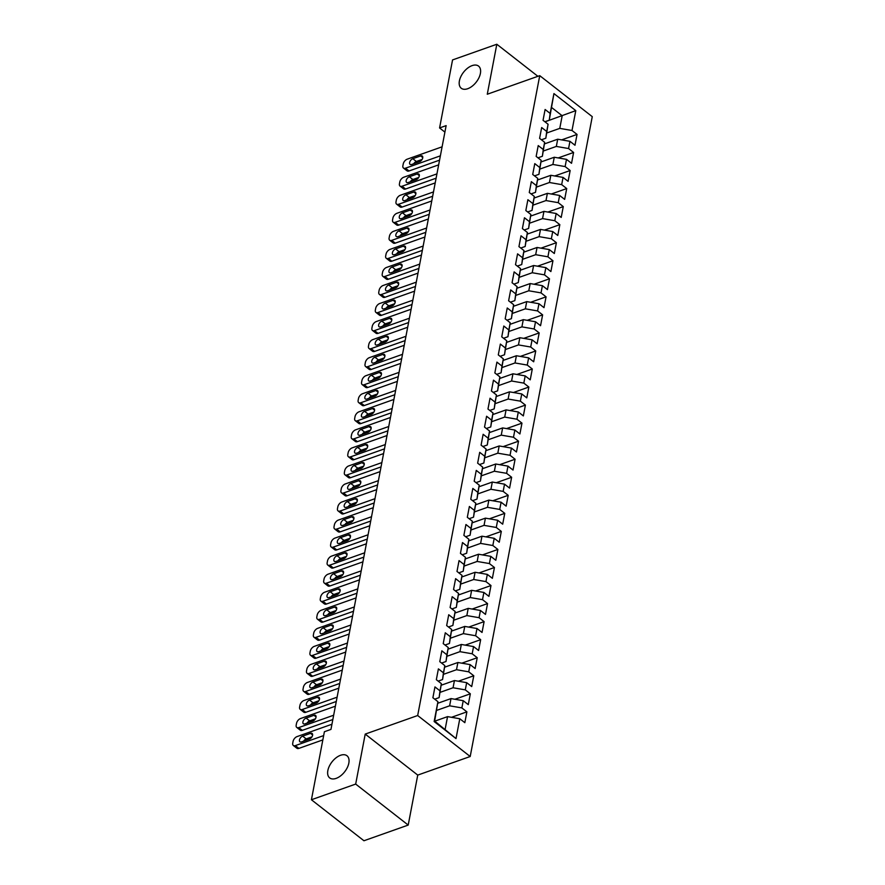 <?xml version="1.0" encoding="UTF-8"?>
<svg xmlns="http://www.w3.org/2000/svg" width="885" height="885" viewBox="0 0 885 885"><rect width="100%" height="100%" fill="white"/><g stroke="black" fill="none" stroke-linecap="round" stroke-linejoin="round"><path stroke-width="1.33" d="M467.7 88.721A14.049 8.042 128 0 1 461.251 88.246A14.049 8.042 128 0 1 460.886 76.508A14.049 8.042 128 0 1 472.103 65.623A14.049 8.042 128 0 1 478.542 66.087A14.049 8.042 128 0 1 478.907 77.825A14.049 8.042 128 0 1 467.7 88.721M336.134 778.38A14.049 8.042 128 0 1 329.696 777.915A14.049 8.042 128 0 1 329.331 766.178A14.049 8.042 128 0 1 340.548 755.281A14.049 8.042 128 0 1 346.986 755.757A14.049 8.042 128 0 1 347.351 767.494A14.049 8.042 128 0 1 336.134 778.38M470.2 756.509L592.264 116.654L539.739 75.656L417.676 715.522L470.2 756.509L417.742 775.094L365.217 734.096L355.681 784.077L408.206 825.074L417.742 775.094M408.206 825.074L363.945 840.75L311.42 799.752L355.681 784.077M456.007 738.588L434.148 721.529L437.931 701.683L434.646 721.065L456.007 738.588L459.791 718.742L464.835 722.68L466.893 711.85L461.859 707.911L463.231 700.699L468.276 704.637L470.333 693.807L465.3 689.869L466.672 682.656L471.716 686.583L473.785 675.764L468.74 671.826L470.123 664.613L475.156 668.54L477.225 657.721L472.181 653.783L473.563 646.57L478.597 650.497L480.666 639.667L475.621 635.74L477.004 628.516L482.037 632.454L484.106 621.624L479.073 617.697L480.444 610.473L485.489 614.411L487.547 603.581L482.513 599.654L483.885 592.43L488.929 596.368L490.987 585.538L485.953 581.6L487.325 574.387L492.37 578.314L494.438 567.495L489.394 563.557L490.777 556.344L495.81 560.271L497.879 549.452L492.834 545.514L494.217 538.301L499.251 542.228L501.319 531.409L496.275 527.471L497.658 520.247L502.691 524.185L504.76 513.355L499.726 509.428L501.098 502.204L506.143 506.143L508.2 495.312L503.167 491.385L504.538 484.161L509.583 488.1L511.641 477.269L506.607 473.331L507.979 466.118L513.023 470.057L515.092 459.226L510.048 455.288L511.419 448.075L516.464 452.003L518.533 441.184L513.488 437.245L514.871 430.033L519.904 433.96L521.973 423.141L516.928 419.202L518.311 411.99L523.345 415.917L525.413 405.087L520.369 401.159L521.752 393.936L526.785 397.874L528.854 387.044L523.82 383.116L525.192 375.893L530.237 379.831L532.294 369.001L527.261 365.074L528.633 357.85L533.677 361.788L535.735 350.958L530.701 347.02L532.073 339.807L537.118 343.745L539.186 332.915L534.142 328.977L535.525 321.764L540.558 325.691L542.627 314.872L537.582 310.934L538.965 303.721L543.998 307.648L546.067 296.829L541.023 292.891L542.405 285.678L547.439 289.605L549.508 278.775L544.474 274.848L545.846 267.624L550.89 271.562L552.948 260.732L547.915 256.805L549.286 249.581L554.331 253.519L556.388 242.689L551.355 238.762L552.727 231.538L557.771 235.476L559.84 224.646L554.795 220.708L556.178 213.495L561.212 217.422L563.28 206.603L558.236 202.665L559.619 195.452L564.652 199.379L566.721 188.56L561.676 184.622L563.059 177.409L568.093 181.336L570.161 170.517L565.128 166.579L566.5 159.355L571.544 163.294L573.602 152.463L568.568 148.536L569.94 141.312L574.984 145.251L577.042 134.42L561.632 139.885M544.983 121.842L575.792 110.636L553.933 93.578L550.149 113.424L545.105 109.497L543.047 120.316L548.081 124.254L546.709 131.467L541.664 127.54L539.596 138.359L544.64 142.297L543.257 149.51L538.224 145.582L536.155 156.413L541.2 160.34L539.817 167.564L534.783 163.625L532.715 174.456L537.759 178.383L536.376 185.607L531.343 181.668L529.274 192.499L534.308 196.426L532.936 203.65L527.891 199.711L525.834 210.541L530.867 214.48L529.495 221.692L524.451 217.765L522.393 228.584L527.427 232.523L526.055 239.735L521.011 235.808L518.942 246.627L523.986 250.566L522.604 257.778L517.57 253.851L515.501 264.681L520.546 268.609L519.163 275.832L514.13 271.894L512.061 282.724L517.106 286.651L515.723 293.875L510.689 289.937L508.621 300.767L513.654 304.694L512.282 311.918L507.238 307.98L505.18 318.81L510.214 322.748L508.842 329.961L503.797 326.023L501.74 336.853L506.773 340.791L505.401 348.004L500.357 344.077L498.288 354.896L503.333 358.834L501.961 366.047L496.916 362.12L494.848 372.939L499.892 376.877L498.509 384.09L493.476 380.163L491.407 390.993L496.452 394.92L495.069 402.144L490.036 398.206L487.967 409.036L493.011 412.963L491.629 420.187L486.595 416.249L484.526 427.079L489.56 431.006L488.188 438.23L483.144 434.292L481.086 445.122L486.119 449.06L484.748 456.273L479.703 452.335L477.646 463.165L482.679 467.103L481.307 474.316L476.263 470.389L474.194 481.208L479.239 485.146L477.856 492.359L472.822 488.431L470.754 499.251L475.798 503.189L474.415 510.402L469.382 506.474L467.313 517.305L472.358 521.232L470.975 528.456L465.941 524.517L463.873 535.348L468.906 539.275L467.534 546.499L462.49 542.56L460.432 553.39L465.466 557.318L464.094 564.541L459.049 560.603L456.992 571.433L462.025 575.372L460.654 582.584L455.609 578.657L453.54 589.476L458.585 593.415L457.202 600.627L452.169 596.7L450.1 607.519L455.144 611.458L453.762 618.67L448.728 614.743L446.659 625.573L451.704 629.5L450.321 636.724L445.288 632.786L443.219 643.616L448.252 647.543L446.881 654.767L441.836 650.829L439.779 661.659L444.812 665.586L443.44 672.81L438.396 668.872L436.338 679.702L441.372 683.64L440 690.853L434.955 686.915L432.887 697.745L437.931 701.683M575.792 110.636L572.009 130.493L577.042 134.42M311.42 799.752L324.397 731.729L330.957 729.406L446.14 125.626L439.579 127.949L444.901 132.108M544.43 143.912L557.705 139.21L556.333 146.423L543.39 151.003M569.94 141.312L557.705 139.21M568.568 148.536L556.333 146.423M553.933 93.578L549.264 120.183L544.861 121.743M550.149 113.424L549.264 120.183M540.989 161.955L554.264 157.253L552.893 164.466L539.95 169.057M566.5 159.355L554.264 157.253M565.128 166.579L552.893 164.466M548.081 124.254L545.824 138.226L541.421 139.786M546.709 131.467L545.824 138.226M537.549 179.998L550.824 175.296L549.441 182.509L536.498 187.1M563.059 177.409L550.824 175.296M561.676 184.622L549.441 182.509M544.64 142.297L542.383 156.269L537.98 157.829M543.257 149.51L542.383 156.269M534.097 198.041L547.384 193.339L546.001 200.563L533.058 205.143M559.619 195.452L547.384 193.339M558.236 202.665L546.001 200.563M541.2 160.34L538.943 174.312L534.54 175.872M539.817 167.564L538.943 174.312M530.657 216.084L543.943 211.382L542.56 218.606L529.617 223.186M556.178 213.495L543.943 211.382M554.795 220.708L542.56 218.606M537.759 178.383L535.502 192.355L531.088 193.915M536.376 185.607L535.502 192.355M527.217 234.127L540.492 229.425L539.12 236.649L526.177 241.229M552.727 231.538L540.492 229.425M551.355 238.762L539.12 236.649M534.308 196.426L532.051 210.398L527.648 211.969M532.936 203.65L532.051 210.398M523.776 252.181L537.051 247.479L535.679 254.692L522.736 259.272M549.286 249.581L537.051 247.479M547.915 256.805L535.679 254.692M530.867 214.48L528.611 228.452L524.208 230.011M529.495 221.692L528.611 228.452M520.336 270.224L533.611 265.522L532.239 272.735L519.296 277.315M545.846 267.624L533.611 265.522M544.474 274.848L532.239 272.735M527.427 232.523L525.17 246.495L520.767 248.054M526.055 239.735L525.17 246.495M516.895 288.267L530.17 283.565L528.788 290.778L515.844 295.369M542.405 285.678L530.17 283.565M541.023 292.891L528.788 290.778M523.986 250.566L521.73 264.538L517.327 266.097M522.604 257.778L521.73 264.538M513.455 306.31L526.73 301.608L525.347 308.821L512.404 313.412M538.965 303.721L526.73 301.608M537.582 310.934L525.347 308.821M520.546 268.609L518.289 282.58L513.886 284.14M519.163 275.832L518.289 282.58M510.003 324.352L523.289 319.651L521.907 326.875L508.963 331.455M535.525 321.764L523.289 319.651M534.142 328.977L521.907 326.875M517.106 286.651L514.849 300.623L510.446 302.183M515.723 293.875L514.849 300.623M506.563 342.395L519.838 337.694L518.466 344.918L505.523 349.498M532.073 339.807L519.838 337.694M530.701 347.02L518.466 344.918M513.654 304.694L511.408 318.666L506.994 320.226M512.282 311.918L511.408 318.666M503.123 360.438L516.398 355.737L515.026 362.961L502.083 367.541M528.633 357.85L516.398 355.737M527.261 365.074L515.026 362.961M510.214 322.748L507.957 336.72L503.554 338.28M508.842 329.961L507.957 336.72M499.682 378.492L512.957 373.791L511.585 381.004L498.642 385.583M525.192 375.893L512.957 373.791M523.82 383.116L511.585 381.004M506.773 340.791L504.516 354.763L500.113 356.323M505.401 348.004L504.516 354.763M496.242 396.535L509.517 391.834L508.134 399.047L495.191 403.637M521.752 393.936L509.517 391.834M520.369 401.159L508.134 399.047M503.333 358.834L501.076 372.806L496.673 374.366M501.961 366.047L501.076 372.806M492.801 414.578L506.076 409.877L504.693 417.089L491.75 421.68M518.311 411.99L506.076 409.877M516.928 419.202L504.693 417.089M499.892 376.877L497.635 390.849L493.233 392.409M498.509 384.09L497.635 390.849M489.35 432.621L502.636 427.92L501.253 435.132L488.31 439.723M514.871 430.033L502.636 427.92M513.488 437.245L501.253 435.132M496.452 394.92L494.195 408.892L489.792 410.452M495.069 402.144L494.195 408.892M485.909 450.664L499.184 445.963L497.812 453.186L484.869 457.766M511.419 448.075L499.184 445.963M510.048 455.288L497.812 453.186M493.011 412.963L490.755 426.935L486.341 428.495M491.629 420.187L490.755 426.935M482.469 468.707L495.744 464.005L494.372 471.229L481.429 475.809M507.979 466.118L495.744 464.005M506.607 473.331L494.372 471.229M489.56 431.006L487.303 444.978L482.9 446.538M488.188 438.23L487.303 444.978M479.028 486.761L492.303 482.048L490.932 489.272L477.988 493.852M504.538 484.161L492.303 482.048M503.167 491.385L490.932 489.272M486.119 449.06L483.863 463.032L479.46 464.592M484.748 456.273L483.863 463.032M475.588 504.804L488.863 500.102L487.491 507.315L474.548 511.895M501.098 502.204L488.863 500.102M499.726 509.428L487.491 507.315M482.679 467.103L480.422 481.075L476.019 482.635M481.307 474.316L480.422 481.075M472.147 522.847L485.423 518.145L484.04 525.358L471.097 529.949M497.658 520.247L485.423 518.145M496.275 527.471L484.04 525.358M479.239 485.146L476.982 499.118L472.579 500.678M477.856 492.359L476.982 499.118M468.696 540.89L481.982 536.188L480.599 543.401L467.656 547.992M494.217 538.301L481.982 536.188M492.834 545.514L480.599 543.401M475.798 503.189L473.541 517.161L469.138 518.721M474.415 510.402L473.541 517.161M465.256 558.933L478.531 554.231L477.159 561.455L464.216 566.035M490.777 556.344L478.531 554.231M489.394 563.557L477.159 561.455M472.358 521.232L470.101 535.204L465.687 536.764M470.975 528.456L470.101 535.204M461.815 576.976L475.09 572.274L473.718 579.498L460.775 584.078M487.325 574.387L475.09 572.274M485.953 581.6L473.718 579.498M468.906 539.275L466.649 553.247L462.247 554.806M467.534 546.499L466.649 553.247M458.375 595.019L471.65 590.317L470.278 597.541L457.335 602.121M483.885 592.43L471.65 590.317M482.513 599.654L470.278 597.541M465.466 557.318L463.209 571.29L458.806 572.861M464.094 564.541L463.209 571.29M454.934 613.073L468.209 608.371L466.837 615.584L453.894 620.164M480.444 610.473L468.209 608.371M479.073 617.697L466.837 615.584M462.025 575.372L459.769 589.344L455.366 590.903M460.654 582.584L459.769 589.344M451.494 631.116L464.769 626.414L463.386 633.627L450.443 638.207M477.004 628.516L464.769 626.414M475.621 635.74L463.386 633.627M458.585 593.415L456.328 607.387L451.925 608.946M457.202 600.627L456.328 607.387M448.053 649.159L461.328 644.457L459.946 651.67L447.002 656.261M473.563 646.57L461.328 644.457M472.181 653.783L459.946 651.67M455.144 611.458L452.888 625.429L448.485 626.989M453.762 618.67L452.888 625.429M444.602 667.202L457.888 662.5L456.505 669.713L443.562 674.304M470.123 664.613L457.888 662.5M468.74 671.826L456.505 669.713M451.704 629.5L449.447 643.472L445.044 645.032M450.321 636.724L449.447 643.472M441.161 685.244L454.436 680.543L453.065 687.767L440.122 692.347M466.672 682.656L454.436 680.543M465.3 689.869L453.065 687.767M448.252 647.543L446.007 661.515L441.593 663.075M446.881 654.767L446.007 661.515M437.721 703.287L450.996 698.586L449.624 705.81L436.681 710.389M463.231 700.699L450.996 698.586M461.859 707.911L449.624 705.81M444.812 665.586L442.555 679.558L438.152 681.118M443.44 672.81L442.555 679.558M434.767 721.164L447.556 716.629L445.144 729.262M459.791 718.742L447.556 716.629M441.372 683.64L439.115 697.612L434.712 699.172M440 690.853L439.115 697.612M537.892 76.309L496.817 44.25L452.556 59.926L439.579 127.949M365.217 734.096L417.676 715.522M496.817 44.25L487.281 94.23L539.739 75.656M546.83 132.96L559.774 128.38L562.185 115.747L551.676 107.55M572.009 130.493L559.774 128.38M466.893 711.85L451.483 717.315M470.333 693.807L454.923 699.261M473.785 675.764L458.364 681.218M477.225 657.721L461.804 663.175M480.666 639.667L465.244 645.132M484.106 621.624L468.685 627.089M487.547 603.581L472.136 609.046M490.987 585.538L475.577 591.003M494.438 567.495L479.017 572.949M497.879 549.452L482.458 554.906M501.319 531.409L485.898 536.863M504.76 513.355L489.339 518.82M508.2 495.312L492.79 500.777M511.641 477.269L496.231 482.734M515.092 459.226L499.671 464.68M518.533 441.184L503.111 446.637M521.973 423.141L506.552 428.594M525.413 405.087L509.992 410.551M528.854 387.044L513.444 392.509M532.294 369.001L516.884 374.466M535.735 350.958L520.325 356.423M539.186 332.915L523.765 338.369M542.627 314.872L527.206 320.326M546.067 296.829L530.646 302.283M549.508 278.775L534.086 284.24M552.948 260.732L537.538 266.197M556.388 242.689L540.978 248.154M559.84 224.646L544.419 230.111M563.28 206.603L547.859 212.057M566.721 188.56L551.3 194.014M570.161 170.517L554.74 175.971M573.602 152.463L558.192 157.928M323.667 735.59L295.324 745.624A4.392 2.511 -52 0 1 293.311 745.48A4.392 2.511 -52 0 1 292.736 743.179L293.079 741.376A4.392 2.511 -52 0 1 297.05 736.597L331.941 724.24M293.311 745.48L296.862 748.245A4.392 2.511 128 0 0 298.876 748.389L322.837 739.904M301.542 741.907A3.518 2.013 128 0 1 299.926 741.796A3.518 2.013 128 0 1 299.838 738.853A3.518 2.013 128 0 1 302.648 736.132L310.513 733.344A3.518 2.013 128 0 1 312.117 733.466A3.518 2.013 128 0 1 312.217 736.397A3.518 2.013 128 0 1 309.407 739.119L301.542 741.907M303.632 741.165A3.518 2.013 128 0 1 306.188 738.909L311.962 736.862M333.667 715.224L298.776 727.581A4.392 2.511 -52 0 1 296.763 727.426A4.392 2.511 -52 0 1 296.187 725.136L296.53 723.322A4.392 2.511 -52 0 1 300.491 718.554L335.382 706.197M296.763 727.426L300.303 730.202A4.392 2.511 128 0 0 302.316 730.346L332.837 719.538M304.982 723.864A3.518 2.013 128 0 1 303.378 723.742A3.518 2.013 128 0 1 303.278 720.81A3.518 2.013 128 0 1 306.088 718.089L313.954 715.301A3.518 2.013 128 0 1 315.569 715.423A3.518 2.013 128 0 1 315.657 718.355A3.518 2.013 128 0 1 312.848 721.076L304.982 723.864M307.073 723.122A3.518 2.013 128 0 1 309.628 720.855L315.403 718.819M337.108 697.181L302.216 709.538A4.392 2.511 -52 0 1 300.203 709.383A4.392 2.511 -52 0 1 299.628 707.082L299.971 705.279A4.392 2.511 -52 0 1 303.931 700.511L338.822 688.154M300.203 709.383L303.754 712.159A4.392 2.511 128 0 0 305.767 712.303L336.278 701.495M308.423 705.821A3.518 2.013 128 0 1 306.818 705.699A3.518 2.013 128 0 1 306.719 702.767A3.518 2.013 128 0 1 309.529 700.046L317.394 697.258A3.518 2.013 128 0 1 319.009 697.38A3.518 2.013 128 0 1 319.098 700.312A3.518 2.013 128 0 1 316.299 703.033L308.423 705.821M310.524 705.079A3.518 2.013 128 0 1 313.08 702.812L318.854 700.765M340.548 679.127L305.657 691.484A4.392 2.511 -52 0 1 303.644 691.34A4.392 2.511 -52 0 1 303.068 689.039L303.411 687.236A4.392 2.511 -52 0 1 307.383 682.468L342.274 670.111M303.644 691.34L307.195 694.117A4.392 2.511 128 0 0 309.208 694.26L339.729 683.452M311.863 687.778A3.518 2.013 128 0 1 310.259 687.656A3.518 2.013 128 0 1 310.17 684.725A3.518 2.013 128 0 1 312.969 682.003L320.835 679.215A3.518 2.013 128 0 1 322.45 679.337A3.518 2.013 128 0 1 322.538 682.269A3.518 2.013 128 0 1 319.739 684.99L311.863 687.778M313.965 687.037A3.518 2.013 128 0 1 316.52 684.769L322.295 682.722M343.988 661.084L309.097 673.441A4.392 2.511 -52 0 1 307.084 673.297A4.392 2.511 -52 0 1 306.509 670.996L306.852 669.193A4.392 2.511 -52 0 1 310.823 664.425L345.714 652.068M307.084 673.297L310.635 676.063A4.392 2.511 128 0 0 312.648 676.217L343.17 665.409M315.314 669.735A3.518 2.013 128 0 1 313.699 669.613A3.518 2.013 128 0 1 313.611 666.682A3.518 2.013 128 0 1 316.41 663.96L324.275 661.172A3.518 2.013 128 0 1 325.89 661.283A3.518 2.013 128 0 1 325.979 664.226A3.518 2.013 128 0 1 323.18 666.947L315.314 669.735M317.405 668.994A3.518 2.013 128 0 1 319.961 666.726L325.735 664.679M347.429 643.041L312.538 655.398A4.392 2.511 -52 0 1 310.524 655.254A4.392 2.511 -52 0 1 309.949 652.953L310.292 651.15A4.392 2.511 -52 0 1 314.263 646.382L349.155 634.025M310.524 655.254L314.075 658.02A4.392 2.511 128 0 0 316.089 658.174L346.61 647.366M318.755 651.681A3.518 2.013 128 0 1 317.14 651.57A3.518 2.013 128 0 1 317.051 648.639A3.518 2.013 128 0 1 319.85 645.906L327.727 643.13A3.518 2.013 128 0 1 329.331 643.24A3.518 2.013 128 0 1 329.419 646.172A3.518 2.013 128 0 1 326.62 648.904L318.755 651.681M320.846 650.94A3.518 2.013 128 0 1 323.401 648.683L329.176 646.636M350.88 624.998L315.978 637.355A4.392 2.511 -52 0 1 313.965 637.211A4.392 2.511 -52 0 1 313.39 634.91L313.733 633.107A4.392 2.511 -52 0 1 317.704 628.328L352.595 615.971M313.965 637.211L317.516 639.977A4.392 2.511 128 0 0 319.529 640.12L350.051 629.312M322.195 633.638A3.518 2.013 128 0 1 320.58 633.527A3.518 2.013 128 0 1 320.492 630.585A3.518 2.013 128 0 1 323.291 627.863L331.167 625.075A3.518 2.013 128 0 1 332.771 625.197A3.518 2.013 128 0 1 332.871 628.129A3.518 2.013 128 0 1 330.061 630.85L322.195 633.638M324.286 632.897A3.518 2.013 128 0 1 326.842 630.64L332.616 628.593M354.321 606.955L319.43 619.312A4.392 2.511 -52 0 1 317.416 619.168A4.392 2.511 -52 0 1 316.83 616.867L317.184 615.053A4.392 2.511 -52 0 1 321.144 610.285L356.035 597.928M317.416 619.168L320.956 621.934A4.392 2.511 128 0 0 322.97 622.078L353.491 611.269M325.636 615.595A3.518 2.013 128 0 1 324.021 615.473A3.518 2.013 128 0 1 323.932 612.542A3.518 2.013 128 0 1 326.742 609.82L334.607 607.033A3.518 2.013 128 0 1 336.223 607.154A3.518 2.013 128 0 1 336.311 610.086A3.518 2.013 128 0 1 333.501 612.807L325.636 615.595M327.727 614.854A3.518 2.013 128 0 1 330.282 612.597L336.057 610.55M357.761 588.912L322.87 601.269A4.392 2.511 -52 0 1 320.857 601.114A4.392 2.511 -52 0 1 320.281 598.813L320.624 597.01A4.392 2.511 -52 0 1 324.585 592.242L359.476 579.885M320.857 601.114L324.408 603.891A4.392 2.511 128 0 0 326.421 604.035L356.932 593.227M329.076 597.552A3.518 2.013 128 0 1 327.472 597.43A3.518 2.013 128 0 1 327.373 594.499A3.518 2.013 128 0 1 330.182 591.777L338.048 588.99A3.518 2.013 128 0 1 339.663 589.111A3.518 2.013 128 0 1 339.751 592.043A3.518 2.013 128 0 1 336.953 594.764L329.076 597.552M331.178 596.811A3.518 2.013 128 0 1 333.733 594.543L339.508 592.508M361.202 570.869L326.311 583.226A4.392 2.511 -52 0 1 324.297 583.071A4.392 2.511 -52 0 1 323.722 580.77L324.065 578.967A4.392 2.511 -52 0 1 328.036 574.199L362.927 561.842M324.297 583.071L327.848 585.848A4.392 2.511 128 0 0 329.862 585.992L360.383 575.184M332.517 579.509A3.518 2.013 128 0 1 330.913 579.387A3.518 2.013 128 0 1 330.824 576.456A3.518 2.013 128 0 1 333.623 573.734L341.488 570.947A3.518 2.013 128 0 1 343.103 571.068A3.518 2.013 128 0 1 343.192 574A3.518 2.013 128 0 1 340.393 576.721L332.517 579.509M334.618 578.768A3.518 2.013 128 0 1 337.174 576.5L342.949 574.453M364.642 552.815L329.751 565.172A4.392 2.511 -52 0 1 327.738 565.028A4.392 2.511 -52 0 1 327.162 562.727L327.505 560.924A4.392 2.511 -52 0 1 331.477 556.156L366.368 543.799M327.738 565.028L331.289 567.805A4.392 2.511 128 0 0 333.302 567.949L363.823 557.141M335.968 561.466A3.518 2.013 128 0 1 334.353 561.344A3.518 2.013 128 0 1 334.264 558.413A3.518 2.013 128 0 1 337.063 555.692L344.929 552.904A3.518 2.013 128 0 1 346.544 553.014A3.518 2.013 128 0 1 346.632 555.957A3.518 2.013 128 0 1 343.834 558.678L335.968 561.466M338.059 560.725A3.518 2.013 128 0 1 340.614 558.457L346.389 556.411M368.083 534.772L333.191 547.129A4.392 2.511 -52 0 1 331.178 546.985A4.392 2.511 -52 0 1 330.603 544.684L330.946 542.881A4.392 2.511 -52 0 1 334.917 538.113L369.808 525.756M331.178 546.985L334.729 549.751A4.392 2.511 128 0 0 336.742 549.906L367.264 539.098M339.409 543.423A3.518 2.013 128 0 1 337.793 543.302A3.518 2.013 128 0 1 337.705 540.37A3.518 2.013 128 0 1 340.504 537.649L348.38 534.861A3.518 2.013 128 0 1 349.984 534.971A3.518 2.013 128 0 1 350.073 537.914A3.518 2.013 128 0 1 347.274 540.635L339.409 543.423M341.499 542.671A3.518 2.013 128 0 1 344.055 540.414L349.829 538.368M371.523 516.729L336.632 529.086A4.392 2.511 -52 0 1 334.618 528.942A4.392 2.511 -52 0 1 334.043 526.641L334.386 524.838A4.392 2.511 -52 0 1 338.358 520.07L373.249 507.713M334.618 528.942L338.17 531.708A4.392 2.511 128 0 0 340.183 531.863L370.704 521.044M342.849 525.369A3.518 2.013 128 0 1 341.234 525.259A3.518 2.013 128 0 1 341.145 522.327A3.518 2.013 128 0 1 343.944 519.595L351.821 516.818A3.518 2.013 128 0 1 353.425 516.928A3.518 2.013 128 0 1 353.524 519.86A3.518 2.013 128 0 1 350.714 522.581L342.849 525.369M344.94 524.628A3.518 2.013 128 0 1 347.495 522.371L353.27 520.325M374.974 498.686L340.083 511.043A4.392 2.511 -52 0 1 338.07 510.899A4.392 2.511 -52 0 1 337.484 508.598L337.838 506.795A4.392 2.511 -52 0 1 341.798 502.016L376.689 489.659M338.07 510.899L341.61 513.665A4.392 2.511 128 0 0 343.623 513.809L374.145 503.001M346.289 507.326A3.518 2.013 128 0 1 344.674 507.216A3.518 2.013 128 0 1 344.586 504.273A3.518 2.013 128 0 1 347.396 501.552L355.261 498.764A3.518 2.013 128 0 1 356.876 498.886A3.518 2.013 128 0 1 356.965 501.817A3.518 2.013 128 0 1 354.155 504.538L346.289 507.326M348.38 506.585A3.518 2.013 128 0 1 350.936 504.328L356.71 502.282M378.415 480.644L343.524 493A4.392 2.511 -52 0 1 341.51 492.856A4.392 2.511 -52 0 1 340.935 490.555L341.278 488.741A4.392 2.511 -52 0 1 345.238 483.973L380.13 471.616M341.51 492.856L345.05 495.622A4.392 2.511 128 0 0 347.075 495.766L377.585 484.958M349.73 489.283A3.518 2.013 128 0 1 348.126 489.162A3.518 2.013 128 0 1 348.026 486.23A3.518 2.013 128 0 1 350.836 483.509L358.702 480.721A3.518 2.013 128 0 1 360.317 480.843A3.518 2.013 128 0 1 360.405 483.774A3.518 2.013 128 0 1 357.595 486.496L349.73 489.283M351.832 488.542A3.518 2.013 128 0 1 354.387 486.285L360.151 484.239M381.855 462.601L346.964 474.957A4.392 2.511 -52 0 1 344.951 474.802A4.392 2.511 -52 0 1 344.376 472.501L344.719 470.698A4.392 2.511 -52 0 1 348.679 465.93L383.581 453.574M344.951 474.802L348.502 477.579A4.392 2.511 128 0 0 350.515 477.723L381.026 466.915M353.17 471.24A3.518 2.013 128 0 1 351.566 471.119A3.518 2.013 128 0 1 351.478 468.187A3.518 2.013 128 0 1 354.277 465.466L362.142 462.678A3.518 2.013 128 0 1 363.757 462.8A3.518 2.013 128 0 1 363.846 465.731A3.518 2.013 128 0 1 361.047 468.453L353.17 471.24M355.272 470.499A3.518 2.013 128 0 1 357.828 468.231L363.602 466.196M385.296 444.558L350.405 456.914A4.392 2.511 -52 0 1 348.391 456.76A4.392 2.511 -52 0 1 347.816 454.459L348.159 452.655A4.392 2.511 -52 0 1 352.13 447.887L387.022 435.531M348.391 456.76L351.942 459.536A4.392 2.511 128 0 0 353.956 459.68L384.477 448.872M356.622 453.197A3.518 2.013 128 0 1 355.007 453.076A3.518 2.013 128 0 1 354.918 450.144A3.518 2.013 128 0 1 357.717 447.423L365.582 444.635A3.518 2.013 128 0 1 367.198 444.757A3.518 2.013 128 0 1 367.286 447.688A3.518 2.013 128 0 1 364.487 450.41L356.622 453.197M358.713 452.456A3.518 2.013 128 0 1 361.268 450.188L367.043 448.142M388.736 426.504L353.845 438.86A4.392 2.511 -52 0 1 351.832 438.717A4.392 2.511 -52 0 1 351.256 436.416L351.599 434.612A4.392 2.511 -52 0 1 355.571 429.844L390.462 417.488M351.832 438.717L355.383 441.482A4.392 2.511 128 0 0 357.396 441.637L387.918 430.829M360.062 435.154A3.518 2.013 128 0 1 358.447 435.033A3.518 2.013 128 0 1 358.359 432.101A3.518 2.013 128 0 1 361.157 429.38L369.034 426.592A3.518 2.013 128 0 1 370.638 426.703A3.518 2.013 128 0 1 370.726 429.645A3.518 2.013 128 0 1 367.928 432.367L360.062 435.154M362.153 434.413A3.518 2.013 128 0 1 364.709 432.145L370.483 430.099M392.177 408.461L357.286 420.817A4.392 2.511 -52 0 1 355.272 420.674A4.392 2.511 -52 0 1 354.697 418.373L355.04 416.57A4.392 2.511 -52 0 1 359.011 411.802L393.902 399.445M355.272 420.674L358.823 423.439A4.392 2.511 128 0 0 360.837 423.594L391.358 412.786M363.503 417.101A3.518 2.013 128 0 1 361.888 416.99A3.518 2.013 128 0 1 361.799 414.058A3.518 2.013 128 0 1 364.598 411.337L372.474 408.549A3.518 2.013 128 0 1 374.078 408.66A3.518 2.013 128 0 1 374.178 411.602A3.518 2.013 128 0 1 371.368 414.324L363.503 417.101M365.594 416.359A3.518 2.013 128 0 1 368.149 414.103L373.924 412.056M395.628 390.418L360.737 402.775A4.392 2.511 -52 0 1 358.713 402.631A4.392 2.511 -52 0 1 358.137 400.33L358.48 398.527A4.392 2.511 -52 0 1 362.452 393.759L397.343 381.391M358.713 402.631L362.264 405.396A4.392 2.511 128 0 0 364.277 405.54L394.798 394.732M366.943 399.058A3.518 2.013 128 0 1 365.328 398.947A3.518 2.013 128 0 1 365.24 396.004A3.518 2.013 128 0 1 368.049 393.283L375.915 390.495A3.518 2.013 128 0 1 377.519 390.617A3.518 2.013 128 0 1 377.618 393.548A3.518 2.013 128 0 1 374.809 396.27L366.943 399.058M369.034 398.316A3.518 2.013 128 0 1 371.589 396.06L377.364 394.013M399.069 372.375L364.177 384.732A4.392 2.511 -52 0 1 362.164 384.588A4.392 2.511 -52 0 1 361.589 382.287L361.932 380.484A4.392 2.511 -52 0 1 365.892 375.705L400.783 363.348M362.164 384.588L365.704 387.353A4.392 2.511 128 0 0 367.717 387.497L398.239 376.689M370.384 381.015A3.518 2.013 128 0 1 368.779 380.904A3.518 2.013 128 0 1 368.68 377.961A3.518 2.013 128 0 1 371.49 375.24L379.355 372.452A3.518 2.013 128 0 1 380.97 372.574A3.518 2.013 128 0 1 381.059 375.505A3.518 2.013 128 0 1 378.249 378.227L370.384 381.015M372.485 380.273A3.518 2.013 128 0 1 375.041 378.017L380.804 375.97M402.509 354.332L367.618 366.689A4.392 2.511 -52 0 1 365.605 366.534A4.392 2.511 -52 0 1 365.029 364.244L365.372 362.43A4.392 2.511 -52 0 1 369.333 357.662L404.224 345.305M365.605 366.534L369.156 369.31A4.392 2.511 128 0 0 371.169 369.454L401.679 358.646M373.824 362.972A3.518 2.013 128 0 1 372.22 362.85A3.518 2.013 128 0 1 372.12 359.918A3.518 2.013 128 0 1 374.93 357.197L382.796 354.409A3.518 2.013 128 0 1 384.411 354.531A3.518 2.013 128 0 1 384.499 357.463A3.518 2.013 128 0 1 381.701 360.184L373.824 362.972M375.926 362.231A3.518 2.013 128 0 1 378.481 359.963L384.256 357.927M405.949 336.289L371.058 348.646A4.392 2.511 -52 0 1 369.045 348.491A4.392 2.511 -52 0 1 368.47 346.19L368.813 344.387A4.392 2.511 -52 0 1 372.784 339.619L407.675 327.262M369.045 348.491L372.596 351.268A4.392 2.511 128 0 0 374.609 351.411L405.131 340.603M377.264 344.929A3.518 2.013 128 0 1 375.66 344.807A3.518 2.013 128 0 1 375.572 341.875A3.518 2.013 128 0 1 378.371 339.154L386.236 336.366A3.518 2.013 128 0 1 387.851 336.488A3.518 2.013 128 0 1 387.94 339.42A3.518 2.013 128 0 1 385.141 342.141L377.264 344.929M379.366 344.188A3.518 2.013 128 0 1 381.922 341.92L387.696 339.873M409.39 318.235L374.499 330.592A4.392 2.511 -52 0 1 372.485 330.448A4.392 2.511 -52 0 1 371.91 328.147L372.253 326.344A4.392 2.511 -52 0 1 376.225 321.576L411.116 309.219M372.485 330.448L376.036 333.225A4.392 2.511 128 0 0 378.05 333.368L408.571 322.56M380.716 326.886A3.518 2.013 128 0 1 379.101 326.764A3.518 2.013 128 0 1 379.012 323.833A3.518 2.013 128 0 1 381.811 321.111L389.677 318.323A3.518 2.013 128 0 1 391.292 318.445A3.518 2.013 128 0 1 391.38 321.377A3.518 2.013 128 0 1 388.581 324.098L380.716 326.886M382.807 326.145A3.518 2.013 128 0 1 385.362 323.877L391.137 321.83M412.83 300.192L377.939 312.549A4.392 2.511 -52 0 1 375.926 312.405A4.392 2.511 -52 0 1 375.351 310.104L375.694 308.301A4.392 2.511 -52 0 1 379.665 303.533L414.556 291.176M375.926 312.405L379.477 315.171A4.392 2.511 128 0 0 381.49 315.326L412.012 304.517M384.156 308.843A3.518 2.013 128 0 1 382.541 308.721A3.518 2.013 128 0 1 382.453 305.79A3.518 2.013 128 0 1 385.252 303.068L393.128 300.28A3.518 2.013 128 0 1 394.732 300.391A3.518 2.013 128 0 1 394.821 303.334A3.518 2.013 128 0 1 392.022 306.055L384.156 308.843M386.247 308.102A3.518 2.013 128 0 1 388.803 305.834L394.577 303.787M416.282 282.149L381.38 294.506A4.392 2.511 -52 0 1 379.366 294.362A4.392 2.511 -52 0 1 378.791 292.061L379.134 290.258A4.392 2.511 -52 0 1 383.105 285.49L417.997 273.133M379.366 294.362L382.917 297.128A4.392 2.511 128 0 0 384.931 297.283L415.452 286.474M387.597 290.789A3.518 2.013 128 0 1 385.982 290.678A3.518 2.013 128 0 1 385.893 287.747A3.518 2.013 128 0 1 388.703 285.014L396.569 282.238A3.518 2.013 128 0 1 398.173 282.348A3.518 2.013 128 0 1 398.272 285.28A3.518 2.013 128 0 1 395.462 288.012L387.597 290.789M389.688 290.048A3.518 2.013 128 0 1 392.243 287.791L398.018 285.744M419.722 264.106L384.831 276.463A4.392 2.511 -52 0 1 382.818 276.319A4.392 2.511 -52 0 1 382.231 274.018L382.585 272.215A4.392 2.511 -52 0 1 386.546 267.436L421.437 255.079M382.818 276.319L386.358 279.085A4.392 2.511 128 0 0 388.371 279.229L418.893 268.42M391.037 272.746A3.518 2.013 128 0 1 389.422 272.635A3.518 2.013 128 0 1 389.334 269.693A3.518 2.013 128 0 1 392.144 266.971L400.009 264.184A3.518 2.013 128 0 1 401.624 264.305A3.518 2.013 128 0 1 401.713 267.237A3.518 2.013 128 0 1 398.903 269.958L391.037 272.746M393.128 272.005A3.518 2.013 128 0 1 395.683 269.748L401.458 267.701M423.163 246.063L388.272 258.42A4.392 2.511 -52 0 1 386.258 258.276A4.392 2.511 -52 0 1 385.683 255.975L386.026 254.161A4.392 2.511 -52 0 1 389.986 249.393L424.877 237.036M386.258 258.276L389.809 261.042A4.392 2.511 128 0 0 391.823 261.186L422.333 250.378M394.478 254.703A3.518 2.013 128 0 1 392.874 254.581A3.518 2.013 128 0 1 392.774 251.65A3.518 2.013 128 0 1 395.584 248.928L403.449 246.141A3.518 2.013 128 0 1 405.065 246.262A3.518 2.013 128 0 1 405.153 249.194A3.518 2.013 128 0 1 402.354 251.915L394.478 254.703M396.58 253.962A3.518 2.013 128 0 1 399.135 251.705L404.91 249.659M426.603 228.02L391.712 240.377A4.392 2.511 -52 0 1 389.699 240.222A4.392 2.511 -52 0 1 389.123 237.921L389.466 236.118A4.392 2.511 -52 0 1 393.438 231.35L428.329 218.993M389.699 240.222L393.25 242.999A4.392 2.511 128 0 0 395.263 243.143L425.785 232.335M397.918 236.66A3.518 2.013 128 0 1 396.314 236.538A3.518 2.013 128 0 1 396.226 233.607A3.518 2.013 128 0 1 399.024 230.885L406.89 228.098A3.518 2.013 128 0 1 408.505 228.219A3.518 2.013 128 0 1 408.593 231.151A3.518 2.013 128 0 1 405.795 233.872L397.918 236.66M400.02 235.919A3.518 2.013 128 0 1 402.575 233.651L408.35 231.616M430.044 209.977L395.152 222.334A4.392 2.511 -52 0 1 393.139 222.179A4.392 2.511 -52 0 1 392.564 219.878L392.907 218.075A4.392 2.511 -52 0 1 396.878 213.307L431.769 200.95M393.139 222.179L396.69 224.956A4.392 2.511 128 0 0 398.704 225.1L429.225 214.292M401.37 218.617A3.518 2.013 128 0 1 399.755 218.495A3.518 2.013 128 0 1 399.666 215.564A3.518 2.013 128 0 1 402.465 212.843L410.33 210.055A3.518 2.013 128 0 1 411.945 210.176A3.518 2.013 128 0 1 412.034 213.108A3.518 2.013 128 0 1 409.235 215.829L401.37 218.617M403.46 217.876A3.518 2.013 128 0 1 406.016 215.608L411.791 213.562M433.484 191.923L398.593 204.28A4.392 2.511 -52 0 1 396.58 204.136A4.392 2.511 -52 0 1 396.004 201.835L396.347 200.032A4.392 2.511 -52 0 1 400.319 195.264L435.21 182.907M396.58 204.136L400.131 206.913A4.392 2.511 128 0 0 402.144 207.057L432.665 196.249M404.81 200.574A3.518 2.013 128 0 1 403.195 200.452A3.518 2.013 128 0 1 403.106 197.521A3.518 2.013 128 0 1 405.905 194.8L413.782 192.012A3.518 2.013 128 0 1 415.386 192.122A3.518 2.013 128 0 1 415.474 195.065A3.518 2.013 128 0 1 412.675 197.786L404.81 200.574M406.901 199.833A3.518 2.013 128 0 1 409.456 197.565L415.231 195.519M436.924 173.88L402.033 186.237A4.392 2.511 -52 0 1 400.02 186.093A4.392 2.511 -52 0 1 399.445 183.792L399.788 181.989A4.392 2.511 -52 0 1 403.759 177.221L438.65 164.864M400.02 186.093L403.571 188.859A4.392 2.511 128 0 0 405.584 189.014L436.106 178.206M408.25 182.531A3.518 2.013 128 0 1 406.635 182.41A3.518 2.013 128 0 1 406.547 179.478A3.518 2.013 128 0 1 409.346 176.757L417.222 173.969A3.518 2.013 128 0 1 418.826 174.079A3.518 2.013 128 0 1 418.926 177.022A3.518 2.013 128 0 1 416.116 179.743L408.25 182.531M410.341 181.779A3.518 2.013 128 0 1 412.897 179.522L418.671 177.476M440.376 155.837L405.485 168.194A4.392 2.511 -52 0 1 403.471 168.05A4.392 2.511 -52 0 1 402.885 165.749L403.239 163.946A4.392 2.511 -52 0 1 407.2 159.178L442.091 146.821M403.471 168.05L407.012 170.816A4.392 2.511 128 0 0 409.025 170.971L439.546 160.152M411.691 164.477A3.518 2.013 128 0 1 410.076 164.367A3.518 2.013 128 0 1 409.987 161.435A3.518 2.013 128 0 1 412.797 158.703L420.663 155.926A3.518 2.013 128 0 1 422.278 156.037A3.518 2.013 128 0 1 422.366 158.968A3.518 2.013 128 0 1 419.556 161.689L411.691 164.477M413.782 163.736A3.518 2.013 128 0 1 416.337 161.479L422.112 159.433M298.876 748.389L295.324 745.624M302.648 736.132L306.188 738.909M310.513 733.344L312.626 735.004M302.316 730.346L298.776 727.581M306.088 718.089L309.628 720.855M313.954 715.301L316.067 716.95M305.767 712.303L302.216 709.538M309.529 700.046L313.08 702.812M317.394 697.258L319.507 698.907M309.208 694.26L305.657 691.484M312.969 682.003L316.52 684.769M320.835 679.215L322.959 680.864M312.648 676.217L309.097 673.441M316.41 663.96L319.961 666.726M324.275 661.172L326.399 662.821M316.089 658.174L312.538 655.398M319.85 645.906L323.401 648.683M327.727 643.13L329.839 644.778M319.529 640.12L315.978 637.355M323.291 627.863L326.842 630.64M331.167 625.075L333.28 626.735M322.97 622.078L319.43 619.312M326.742 609.82L330.282 612.597M334.607 607.033L336.72 608.692M326.421 604.035L322.87 601.269M330.182 591.777L333.733 594.543M338.048 588.99L340.161 590.638M329.862 585.992L326.311 583.226M333.623 573.734L337.174 576.5M341.488 570.947L343.612 572.595M333.302 567.949L329.751 565.172M337.063 555.692L340.614 558.457M344.929 552.904L347.053 554.552M336.742 549.906L333.191 547.129M340.504 537.649L344.055 540.414M348.38 534.861L350.493 536.509M340.183 531.863L336.632 529.086M343.944 519.595L347.495 522.371M351.821 516.818L353.934 518.466M343.623 513.809L340.083 511.043M347.396 501.552L350.936 504.328M355.261 498.764L357.374 500.423M347.075 495.766L343.524 493M350.836 483.509L354.387 486.285M358.702 480.721L360.815 482.38M350.515 477.723L346.964 474.957M354.277 465.466L357.828 468.231M362.142 462.678L364.266 464.326M353.956 459.68L350.405 456.914M357.717 447.423L361.268 450.188M365.582 444.635L367.706 446.283M357.396 441.637L353.845 438.86M361.157 429.38L364.709 432.145M369.034 426.592L371.147 428.24M360.837 423.594L357.286 420.817M364.598 411.337L368.149 414.103M372.474 408.549L374.587 410.197M364.277 405.54L360.737 402.775M368.049 393.283L371.589 396.06M375.915 390.495L378.028 392.155M367.717 387.497L364.177 384.732M371.49 375.24L375.041 378.017M379.355 372.452L381.468 374.112M371.169 369.454L367.618 366.689M374.93 357.197L378.481 359.963M382.796 354.409L384.909 356.058M374.609 351.411L371.058 348.646M378.371 339.154L381.922 341.92M386.236 336.366L388.36 338.015M378.05 333.368L374.499 330.592M381.811 321.111L385.362 323.877M389.677 318.323L391.801 319.972M381.49 315.326L377.939 312.549M385.252 303.068L388.803 305.834M393.128 300.28L395.241 301.929M384.931 297.283L381.38 294.506M388.703 285.014L392.243 287.791M396.569 282.238L398.681 283.886M388.371 279.229L384.831 276.463M392.144 266.971L395.683 269.748M400.009 264.184L402.122 265.843M391.823 261.186L388.272 258.42M395.584 248.928L399.135 251.705M403.449 246.141L405.562 247.8M395.263 243.143L391.712 240.377M399.024 230.885L402.575 233.651M406.89 228.098L409.014 229.746M398.704 225.1L395.152 222.334M402.465 212.843L406.016 215.608M410.33 210.055L412.454 211.703M402.144 207.057L398.593 204.28M405.905 194.8L409.456 197.565M413.782 192.012L415.895 193.66M405.584 189.014L402.033 186.237M409.346 176.757L412.897 179.522M417.222 173.969L419.335 175.617M409.025 170.971L405.485 168.194M412.797 158.703L416.337 161.479M420.663 155.926L422.776 157.574"/></g></svg>
